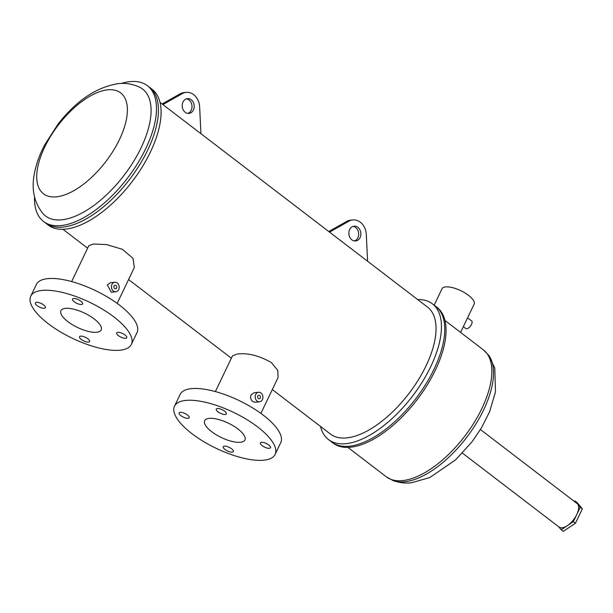 <?xml version="1.0" encoding="UTF-8"?>
<svg xmlns="http://www.w3.org/2000/svg" width="613" height="613" viewBox="0 0 613 613"><rect width="100%" height="100%" fill="white"/><g stroke="black" fill="none" stroke-linecap="round" stroke-linejoin="round"><path stroke-width="0.92" d="M61.836 219.799A79.897 37.677 -52.6 0 0 135.258 158.698A79.897 37.677 -52.6 0 0 139.703 87.245C132.829 84.004 125.665 82.809 118.209 83.659C96.371 87.138 76.273 100.678 57.906 124.293L44.565 145.105C39.362 155.058 35.906 164.882 34.205 174.582C31.386 189.815 34.313 202.834 42.987 213.615A79.897 37.677 -52.6 0 0 61.836 219.799M34.504 196.819A85.475 40.305 -52.6 0 0 43.546 221.485A85.475 40.305 -52.6 0 0 61.009 225.584A85.475 40.305 -52.6 0 0 137.58 163.487A85.475 40.305 -52.6 0 0 147.442 85.728A85.475 40.305 -52.6 0 0 129.979 81.629A85.475 40.305 -52.6 0 0 121.267 83.445M45.5 222.986L48.159 225.017A85.475 40.305 -52.6 0 0 65.622 229.116A85.475 40.305 -52.6 0 0 142.193 167.02A85.475 40.305 -52.6 0 0 152.055 89.26L149.396 87.23A85.475 40.305 -52.6 0 1 139.534 164.981A85.475 40.305 -52.6 0 1 62.963 227.078A85.475 40.305 -52.6 0 1 45.492 222.979A85.475 40.305 -52.6 0 0 62.963 227.078A85.475 40.305 -52.6 0 0 139.534 164.981A85.475 40.305 -52.6 0 0 149.396 87.222L147.442 85.728M320.515 426.441A85.475 40.305 -52.6 0 0 328.499 439.575L331.809 442.111A85.475 40.305 -52.6 0 0 349.272 446.21A85.475 40.305 -52.6 0 0 425.851 384.113A85.475 40.305 -52.6 0 0 435.713 306.354L437.015 307.351A85.475 40.305 -52.6 0 1 427.154 385.11A85.475 40.305 -52.6 0 1 350.575 447.206A85.475 40.305 -52.6 0 1 333.112 443.107L331.809 442.111A85.475 40.305 -52.6 0 0 349.272 446.21A85.475 40.305 -52.6 0 0 425.851 384.113A85.475 40.305 -52.6 0 0 435.713 306.354L432.395 303.818A85.475 40.305 -52.6 0 0 417.637 299.542M460.585 332.415L474.133 304.14A17.8 6.375 -154.4 0 0 468.562 295.374A17.8 6.375 -154.4 0 0 452.478 287.635A17.8 6.375 -154.4 0 0 442.019 288.754L434.157 305.167M463.359 326.629L465.788 328.491A4.789 2.26 -52.6 0 0 466.769 328.721A4.789 2.26 -52.6 0 0 471.06 325.242A4.789 2.26 -52.6 0 0 471.612 320.89L467.581 317.81M577.967 504.514L580.266 507.257L573.362 521.671L561.179 529.778L558.65 526.751M574.312 501.403L574.986 500.944L577.27 503.671M574.986 500.944L577.071 502.537L582.35 508.851L575.446 523.264L563.263 531.371L561.179 529.778M573.362 521.671L575.446 523.264M580.266 507.257L582.35 508.851M462.424 453.107L559.094 527.088A14.827 6.988 -52.6 0 0 562.121 527.801A14.827 6.988 -52.6 0 0 575.4 517.035A14.827 6.988 -52.6 0 0 577.117 503.549L480.446 429.56M217.385 408.511A5.578 2 -154.4 0 0 216.259 409.093A5.578 2 -154.4 0 0 219.14 412.61A5.578 2 -154.4 0 0 225.193 414.488A5.578 2 -154.4 0 0 226.32 413.913A5.578 2 -154.4 0 0 223.439 410.396A5.578 2 -154.4 0 0 217.385 408.511M180.214 412.327A5.578 2 -154.4 0 0 179.096 412.901A5.578 2 -154.4 0 0 181.977 416.419A5.578 2 -154.4 0 0 188.03 418.304A5.578 2 -154.4 0 0 189.156 417.721A5.578 2 -154.4 0 0 186.275 414.204A5.578 2 -154.4 0 0 180.214 412.327M224.412 446.141A5.578 2 -154.4 0 0 223.285 446.724A5.578 2 -154.4 0 0 226.166 450.241A5.578 2 -154.4 0 0 232.22 452.126A5.578 2 -154.4 0 0 233.346 451.543A5.578 2 -154.4 0 0 230.465 448.026A5.578 2 -154.4 0 0 224.412 446.141M261.575 442.333A5.578 2 -154.4 0 0 260.448 442.915A5.578 2 -154.4 0 0 263.329 446.433A5.578 2 -154.4 0 0 269.383 448.31A5.578 2 -154.4 0 0 270.509 447.735A5.578 2 -154.4 0 0 267.628 444.218A5.578 2 -154.4 0 0 261.575 442.333M275.107 454.417L280.746 442.647A55.775 19.961 -154.4 0 0 251.928 407.469A55.775 19.961 -154.4 0 0 191.386 388.65A55.775 19.961 -154.4 0 0 180.138 394.443L174.498 406.22A55.775 19.961 -154.4 0 0 203.317 441.391A55.775 19.961 -154.4 0 0 263.858 460.21A55.775 19.961 -154.4 0 0 275.107 454.417A55.775 19.961 -154.4 0 0 246.288 419.246A55.775 19.961 -154.4 0 0 185.739 400.427A55.775 19.961 -154.4 0 0 174.498 406.22M73.644 298.5A5.578 2 -154.4 0 0 72.518 299.083A5.578 2 -154.4 0 0 75.399 302.6A5.578 2 -154.4 0 0 81.452 304.477A5.578 2 -154.4 0 0 82.579 303.902A5.578 2 -154.4 0 0 79.698 300.385A5.578 2 -154.4 0 0 73.644 298.5M36.481 302.309A5.578 2 -154.4 0 0 35.355 302.891A5.578 2 -154.4 0 0 38.236 306.408A5.578 2 -154.4 0 0 44.289 308.293A5.578 2 -154.4 0 0 45.416 307.711A5.578 2 -154.4 0 0 42.535 304.194A5.578 2 -154.4 0 0 36.481 302.309M80.671 336.131A5.578 2 -154.4 0 0 79.544 336.713A5.578 2 -154.4 0 0 82.426 340.23A5.578 2 -154.4 0 0 88.479 342.115A5.578 2 -154.4 0 0 89.605 341.533A5.578 2 -154.4 0 0 86.724 338.016A5.578 2 -154.4 0 0 80.671 336.131M117.834 332.323A5.578 2 -154.4 0 0 116.708 332.905A5.578 2 -154.4 0 0 119.589 336.422A5.578 2 -154.4 0 0 125.642 338.299A5.578 2 -154.4 0 0 126.768 337.725A5.578 2 -154.4 0 0 123.887 334.208A5.578 2 -154.4 0 0 117.834 332.323M131.366 344.406L137.006 332.637A55.775 19.961 -154.4 0 0 108.187 297.458A55.775 19.961 -154.4 0 0 47.645 278.639A55.775 19.961 -154.4 0 0 36.397 284.432L30.757 296.209A55.775 19.961 -154.4 0 0 59.576 331.38A55.775 19.961 -154.4 0 0 120.117 350.199A55.775 19.961 -154.4 0 0 131.366 344.406A55.775 19.961 -154.4 0 0 102.547 309.236A55.775 19.961 -154.4 0 0 41.998 290.416A55.775 19.961 -154.4 0 0 30.757 296.209M354.513 240.947A7.44 5.992 84.1 0 0 357.877 237.775A7.44 5.992 84.1 0 0 353.019 226.404M349.648 229.576A7.44 5.992 84.1 0 0 349.854 237.4A7.44 5.992 84.1 0 0 355.617 240.963A7.44 5.992 84.1 0 0 360.069 237.553A7.44 5.992 84.1 0 0 359.862 229.729A7.44 5.992 84.1 0 0 354.099 226.166A7.44 5.992 84.1 0 0 349.648 229.576M187.854 113.397A7.44 5.992 84.1 0 0 191.218 110.225A7.44 5.992 84.1 0 0 186.36 98.854M182.996 102.034A7.44 5.992 84.1 0 0 183.203 109.857A7.44 5.992 84.1 0 0 188.965 113.413A7.44 5.992 84.1 0 0 193.409 110.003A7.44 5.992 84.1 0 0 193.21 102.179A7.44 5.992 84.1 0 0 187.448 98.616A7.44 5.992 84.1 0 0 182.996 102.034M257.744 396.036A1.862 1.502 84.1 0 0 260.349 398.029A1.862 1.502 84.1 0 0 257.744 396.036M114.003 286.026A1.862 1.502 84.1 0 0 116.608 288.018A1.862 1.502 84.1 0 0 114.003 286.026M96.685 332.261A22.313 7.984 25.6 0 1 72.464 324.737A22.313 7.984 25.6 0 1 60.94 310.668A22.313 7.984 25.6 0 1 65.438 308.347A22.313 7.984 25.6 0 1 89.659 315.879A22.313 7.984 25.6 0 1 101.183 329.947A22.313 7.984 25.6 0 1 96.685 332.261M211.661 431.667A22.313 7.984 25.6 0 1 204.681 420.679A22.313 7.984 25.6 0 1 217.784 419.277A22.313 7.984 25.6 0 1 237.944 428.97A22.313 7.984 25.6 0 1 244.924 439.958A22.313 7.984 25.6 0 1 231.821 441.36A22.313 7.984 25.6 0 1 211.661 431.667M262.402 399.599A4.789 3.862 84.1 0 0 262.272 394.557A4.789 3.862 84.1 0 0 258.556 392.266A4.789 3.862 84.1 0 0 255.698 394.465A4.789 3.862 84.1 0 0 255.828 399.5A4.789 3.862 84.1 0 0 259.537 401.791A4.789 3.862 84.1 0 0 262.402 399.599M258.556 392.266L254.081 392.726L251.046 394.941C250.158 397.53 250.725 399.722 252.74 401.515L255.062 402.251L259.537 401.791M118.661 289.589A4.789 3.862 84.1 0 0 118.531 284.547A4.789 3.862 84.1 0 0 114.823 282.256A4.789 3.862 84.1 0 0 111.957 284.455A4.789 3.862 84.1 0 0 112.087 289.489A4.789 3.862 84.1 0 0 115.796 291.78A4.789 3.862 84.1 0 0 118.661 289.589M114.823 282.256L110.34 282.716L107.306 284.93L111.321 292.24L115.796 291.78M272.318 389.554L330.468 434.058A79.897 37.677 -52.6 0 0 346.789 437.889A79.897 37.677 -52.6 0 0 418.373 379.845A79.897 37.677 -52.6 0 0 427.583 307.159L160.039 102.394M328.499 439.575A85.475 40.305 -52.6 0 0 345.962 443.674A85.475 40.305 -52.6 0 0 422.541 381.577A85.475 40.305 -52.6 0 0 432.395 303.818M71.637 281.574L88.785 245.767L93.46 244.005L106.762 244.618L122.378 249.315L133.021 258.341L134.308 267.575L117.16 303.381M215.37 391.584L232.526 355.778L237.2 354.015C247.821 352.766 259.215 355.617 271.39 362.574L277.812 370.398L278.049 377.585L260.893 413.392M200.941 133.703L199.6 106.195A14.873 11.984 84.1 0 0 186.137 92.371A14.873 11.984 84.1 0 0 182.797 93.337L180.605 93.559A14.873 11.984 84.1 0 1 183.946 92.594L186.137 92.371M162.131 103.995L180.605 93.559M162.889 104.578L182.797 93.337M367.601 261.253L366.26 233.745A14.873 11.984 84.1 0 0 352.789 219.921A14.873 11.984 84.1 0 0 349.456 220.879L347.264 221.109A14.873 11.984 84.1 0 1 350.598 220.144L352.789 219.921M328.783 231.545L347.264 221.109M329.541 232.128L349.456 220.879M56.434 196.834A63.53 29.96 -52.6 0 0 119.481 139.496A63.53 29.96 -52.6 0 0 107.696 89.835A63.53 29.96 -52.6 0 0 44.649 147.174A63.53 29.96 -52.6 0 0 56.434 196.834M347.877 447.383L386.274 476.768A79.897 37.677 -52.6 0 0 402.595 480.6A79.897 37.677 -52.6 0 0 474.178 422.556A79.897 37.677 -52.6 0 0 483.389 349.87L488.676 355.264A79.56 37.516 127.4 0 1 473.052 428.464A79.56 37.516 127.4 0 1 404.649 481.78A79.56 37.516 127.4 0 1 392.856 480.462C398.91 482.722 405.116 483.496 411.469 482.776L429.813 477.535L455.574 459.873L471.995 441.85L481.657 427.552L489.657 411.591L495.488 391.807L494.768 367.992L488.676 355.264M45.492 222.979L43.546 221.485M444.992 320.484L483.389 349.87M386.274 476.768L392.856 480.462M231.362 358.207L128.577 279.543M87.621 248.196L62.917 229.293"/></g></svg>
